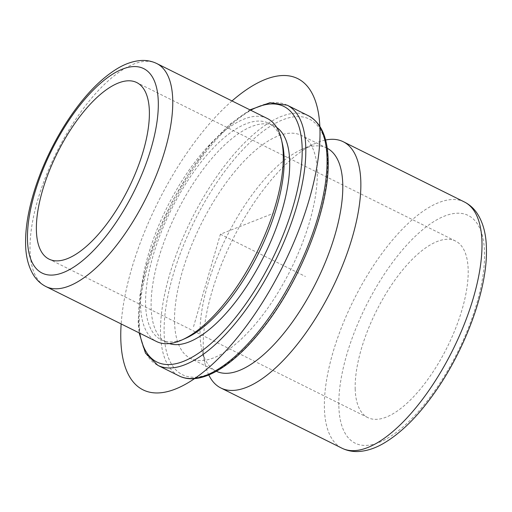 <?xml version="1.0" encoding="UTF-8"?>
<svg xmlns="http://www.w3.org/2000/svg" width="512" height="512" viewBox="0 0 512 512"><rect width="100%" height="100%" fill="white"/><g stroke="black" fill="none" stroke-linecap="round" stroke-linejoin="round"><path stroke-width="0.38" stroke-dasharray="2.56 1.92" d="M355.194 388.858A98.573 39.782 -63.6 0 0 367.808 417.587A98.573 39.782 -63.6 0 0 431.424 374.285A98.573 39.782 -63.6 0 0 468.179 269.773A98.573 39.782 -63.6 0 0 455.565 241.043A98.573 39.782 -63.6 0 0 391.949 284.339A98.573 39.782 -63.6 0 0 355.194 388.858M267.328 118.496A124.518 50.246 -63.6 0 0 186.963 173.19A124.518 50.246 -63.6 0 0 140.544 305.21A124.518 50.246 -63.6 0 0 156.474 341.498M282.438 143.904A120.883 48.781 -63.6 0 0 268.691 123.232A120.883 48.781 -63.6 0 0 190.669 176.326A120.883 48.781 -63.6 0 0 145.6 304.493A120.883 48.781 -63.6 0 0 161.069 339.725A120.883 48.781 -63.6 0 0 185.85 338.208M276.71 127.456A120.883 48.781 -63.6 0 0 274.214 125.978A120.883 48.781 -63.6 0 0 196.192 179.072A120.883 48.781 -63.6 0 0 151.13 307.245A120.883 48.781 -63.6 0 0 166.592 342.47A120.883 48.781 -63.6 0 0 169.28 343.571M174.554 322.112A124.518 50.246 -63.6 0 0 190.477 358.4A124.518 50.246 -63.6 0 0 270.842 303.712A124.518 50.246 -63.6 0 0 317.261 171.693A124.518 50.246 -63.6 0 0 301.338 135.405A124.518 50.246 -63.6 0 0 220.973 190.093A124.518 50.246 -63.6 0 0 174.554 322.112M327.219 148.275A124.518 50.246 -63.6 0 0 326.842 148.083A124.518 50.246 -63.6 0 0 301.312 149.645A124.518 50.246 -63.6 0 0 200.058 334.79A124.518 50.246 -63.6 0 0 201.824 349.786A124.518 50.246 -63.6 0 0 215.987 371.078A124.518 50.246 -63.6 0 0 216.371 371.27M208.781 374.957A137.485 55.482 116.4 0 1 205.197 364.467A137.485 55.482 116.4 0 1 203.251 347.91A137.485 55.482 116.4 0 1 315.053 143.482A137.485 55.482 116.4 0 1 325.581 140M193.549 326.656L220.403 234.227L273.491 213.299M220.403 234.227L305.421 276.486M232.013 100.941A173.805 70.138 -63.6 0 0 131.482 269.274A173.805 70.138 -63.6 0 0 121.158 323.942M464.384 201.971A137.485 55.482 -63.6 0 0 375.654 262.362A137.485 55.482 -63.6 0 0 324.397 408.134A137.485 55.482 -63.6 0 0 341.984 448.198M338.842 406.093A127.11 51.296 -63.6 0 0 413.997 416.39A127.11 51.296 -63.6 0 0 484.531 252.538A127.11 51.296 -63.6 0 0 409.376 242.24A127.11 51.296 -63.6 0 0 338.842 406.093M156.813 63.558A124.518 50.246 -63.6 0 0 76.448 118.253A124.518 50.246 -63.6 0 0 30.029 250.272A124.518 50.246 -63.6 0 0 45.952 286.56M327.667 160.723A142.675 57.574 -63.6 0 0 243.315 149.165A142.675 57.574 -63.6 0 0 164.147 333.082A142.675 57.574 -63.6 0 0 248.499 344.64A142.675 57.574 -63.6 0 0 327.667 160.723M308.448 115.763A145.267 58.624 -63.6 0 0 214.688 179.571A145.267 58.624 -63.6 0 0 160.531 333.594A145.267 58.624 -63.6 0 0 179.117 375.93M250.662 110.214A142.675 57.574 -63.6 0 0 138.643 320.403A142.675 57.574 -63.6 0 0 139.802 333.21M287.194 105.197A145.267 58.624 -63.6 0 0 193.44 169.005A145.267 58.624 -63.6 0 0 139.277 323.027A145.267 58.624 -63.6 0 0 157.862 365.363M367.808 417.587L48.998 259.104M455.565 241.043L136.762 82.56M166.592 342.47L161.069 339.725M274.214 125.978L268.691 123.232M215.987 371.078L190.477 358.4M326.842 148.083L301.338 135.405M201.824 349.786L205.197 364.467M301.312 149.645L315.053 143.482M249.946 109.856L230.099 124.134L209.843 144.915L190.291 170.995L172.576 200.832L157.741 232.672L146.669 264.627L140.006 294.829L138.176 321.53L139.091 332.858"/><path stroke-width="0.77" d="M36.39 230.374A98.573 39.782 -63.6 0 0 48.998 259.104A98.573 39.782 -63.6 0 0 112.621 215.802A98.573 39.782 -63.6 0 0 149.37 111.29A98.573 39.782 -63.6 0 0 136.762 82.56A98.573 39.782 -63.6 0 0 73.139 125.856A98.573 39.782 -63.6 0 0 36.39 230.374M45.952 286.56L156.474 341.498A124.518 50.246 -63.6 0 0 182.003 339.93A124.518 50.246 -63.6 0 0 283.258 154.784A124.518 50.246 -63.6 0 0 281.491 139.795A124.518 50.246 -63.6 0 0 267.328 118.496L156.813 63.558C151.981 61.21 146.822 60.186 141.35 60.48C133.357 60.998 125.299 63.731 117.184 68.672C101.536 78.272 86.374 93.581 71.712 114.586C64.211 125.35 57.382 136.89 51.213 149.197C44.787 162.048 39.462 174.976 35.232 187.994C28.486 208.851 25.274 227.61 25.6 244.275C25.805 257.069 28.685 267.706 34.24 276.198C37.299 280.685 41.203 284.141 45.952 286.56A124.518 50.246 -63.6 0 0 126.317 231.866A124.518 50.246 -63.6 0 0 172.736 99.846A124.518 50.246 -63.6 0 0 156.813 63.558M182.003 339.93L185.85 338.208A120.883 48.781 -63.6 0 0 284.154 158.458A120.883 48.781 -63.6 0 0 282.438 143.904L281.491 139.795M169.28 343.571A120.883 48.781 -63.6 0 0 246.528 286.509A120.883 48.781 -63.6 0 0 289.677 161.203A120.883 48.781 -63.6 0 0 276.71 127.456M216.371 371.27A124.518 50.246 -63.6 0 0 296.634 315.968A124.518 50.246 -63.6 0 0 342.765 184.371A124.518 50.246 -63.6 0 0 327.219 148.275M325.581 140A137.485 55.482 116.4 0 1 343.238 141.747A137.485 55.482 116.4 0 1 360.826 181.818A137.485 55.482 116.4 0 1 309.574 327.59A137.485 55.482 116.4 0 1 220.838 387.981A137.485 55.482 116.4 0 1 208.781 374.957M121.158 323.942A173.805 70.138 -63.6 0 0 192.934 379.699A173.805 70.138 -63.6 0 0 309.325 199.174A173.805 70.138 -63.6 0 0 232.013 100.941M464.384 201.971C469.485 204.563 473.683 208.282 476.986 213.126C483.027 222.323 486.163 233.965 486.4 248.032C487.853 287.962 465.971 348.282 435.027 392.102C418.458 415.744 401.408 432.774 383.872 443.2C375.251 448.269 366.739 451.046 358.349 451.52C352.538 451.789 347.085 450.682 341.984 448.198A137.485 55.482 -63.6 0 0 430.72 387.814A137.485 55.482 -63.6 0 0 481.971 242.042A137.485 55.482 -63.6 0 0 464.384 201.971L343.238 141.747M158.291 101.888A114.138 46.061 -63.6 0 0 90.803 92.64A114.138 46.061 -63.6 0 0 27.469 239.776A114.138 46.061 -63.6 0 0 94.957 249.024A114.138 46.061 -63.6 0 0 158.291 101.888M308.448 115.763C320.979 122.592 327.546 137.203 328.134 159.597C330.202 206.957 299.149 284.986 259.552 332.512C230.579 368.147 199.373 386.144 179.117 375.93A145.267 58.624 -63.6 0 0 272.87 312.122A145.267 58.624 -63.6 0 0 327.034 158.099A145.267 58.624 -63.6 0 0 308.448 115.763L287.194 105.197L270.01 102.694L249.946 109.856M139.802 333.21A142.675 57.574 -63.6 0 0 228.717 325.69A142.675 57.574 -63.6 0 0 302.163 148.045A142.675 57.574 -63.6 0 0 250.662 110.214M179.117 375.93L157.862 365.363A145.267 58.624 -63.6 0 0 251.622 301.555A145.267 58.624 -63.6 0 0 305.779 147.533A145.267 58.624 -63.6 0 0 287.194 105.197M341.984 448.198L220.838 387.981M139.091 332.858L145.491 353.171L157.862 365.363"/></g></svg>
